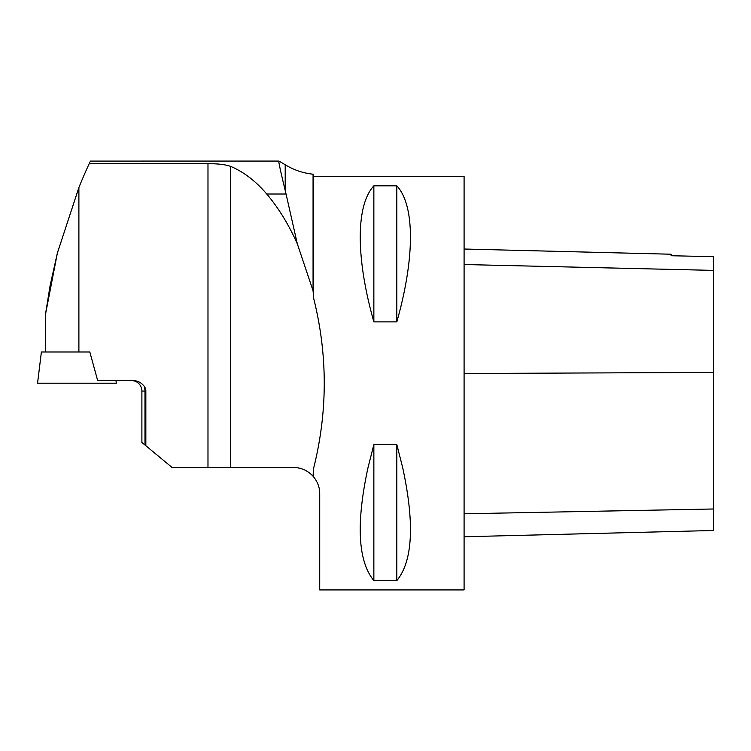 <?xml version="1.0" encoding="UTF-8"?>
<svg xmlns="http://www.w3.org/2000/svg" width="751" height="751" viewBox="0 0 751 751"><rect width="100%" height="100%" fill="white"/><g stroke="black" fill="none" stroke-linecap="round" stroke-linejoin="round"><path stroke-width="1.13" d="M141.892 442.452L141.892 391.055L141.892 442.452L144.981 445.005L144.981 391.055L145.844 391.055A14.879 10.495 0 0 0 144.117 386.155C141.282 382.588 137.611 380.729 133.096 380.56L97.668 380.56L89.82 351.984L41.389 351.984L37.55 383.217L116.292 383.217L57.236 383.217C31.777 383.217 31.777 383.217 57.236 383.217M145.844 391.055L145.844 445.728L172.054 467.46L230.641 467.46L230.641 166.384C225.46 164.544 217.912 163.652 207.98 163.709L89.191 163.709A523.287 523.287 0 0 0 78.893 187.534L57.376 253.031L45.426 314.735L50.035 285.99L57.376 253.049L78.893 187.534L78.893 351.984M144.981 445.005L145.844 445.728M230.641 166.384C243.653 171.857 255.687 181.066 266.736 194.011C278.443 207.839 288.619 224.399 297.283 243.709L286.065 194.011L297.283 243.709L313.064 290.759L313.683 298.419C327.765 354.951 327.765 411.482 313.683 468.014L313.683 476.96L312.773 475.918C307.506 470.417 301.076 467.601 293.472 467.46L230.641 467.46M312.773 475.918L313.148 474.585L313.148 476.341M313.683 468.014L313.148 474.585M89.191 163.709L90.411 161.089L278.912 161.089C278.386 161.258 280.489 171.04 285.202 190.444L285.202 164.732L278.912 161.08L90.411 161.089L89.191 163.709M266.736 194.011L286.065 194.011L285.202 190.444M313.064 290.759L313.064 174.204C303.057 173.152 293.772 169.998 285.202 164.732M313.683 476.96C317.748 482.104 319.766 487.69 319.719 493.707C319.766 487.69 317.748 482.104 313.683 476.96M319.719 493.707L319.719 589.92L464.09 589.92L464.09 176.513L313.683 176.513L313.683 298.419M367.915 468.014L373.857 444.564L396.828 444.564L402.771 468.014C414.721 523.644 412.74 561.175 396.828 580.607L373.857 580.607C357.945 561.175 355.965 523.644 367.915 468.014M373.857 185.826L396.828 185.826C414.974 205.38 414.974 257.846 396.828 321.869L373.857 321.869C355.711 257.846 355.711 205.38 373.857 185.826L373.857 321.869M464.09 536.758L713.45 530.497L713.45 256.673L671.122 255.734L671.122 254.223L464.09 249.022M713.45 256.673L671.122 255.734M396.828 444.564L396.828 580.607M373.857 444.564L373.857 580.607M396.828 185.826L396.828 321.869M131.387 380.56A10.495 10.495 0 0 1 141.892 391.055L144.981 391.055A10.495 7.407 -90 0 0 144.117 386.155M96.607 383.217L116.292 383.217L115.973 380.56M207.98 467.46L207.98 163.709M713.45 508.99L464.09 513.787M713.45 372.421L464.09 373.51M713.45 270.388L464.09 264.53M45.426 351.984L45.426 314.688M313.683 176.513L313.064 174.204"/></g></svg>
